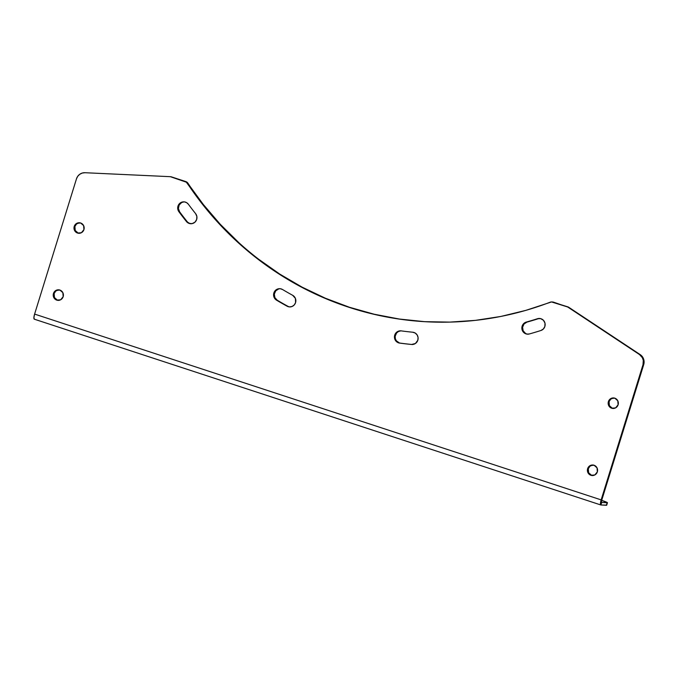 <?xml version="1.0" encoding="UTF-8"?>
<svg xmlns="http://www.w3.org/2000/svg" width="678" height="678" viewBox="0 0 678 678"><rect width="100%" height="100%" fill="white"/><g stroke="black" fill="none" stroke-linecap="round" stroke-linejoin="round"><path stroke-width="1.02" d="M288.998 306.736L287.108 306.21A344.738 333.144 93.1 0 1 276.565 300.185A6.153 5.949 93.1 0 1 279.878 288.692A6.153 5.949 93.1 0 1 282.523 289.506A332.423 321.245 93.1 0 0 292.693 295.32L292.693 295.32A6.153 5.949 93.1 0 1 295.566 302.625L294.269 304.93L292.142 306.456L289.599 306.914L287.108 306.21A344.738 333.144 93.1 0 1 276.565 300.185L274.819 298.6L273.793 296.456L273.649 294.057L274.395 291.777L275.929 289.972L278.014 288.904L280.328 288.735L282.523 289.506A332.423 321.245 -86.9 0 0 292.693 295.32L295.413 298.43L295.566 302.625A6.153 5.949 93.1 0 1 287.108 306.21L287.786 306.244A344.738 333.144 93.1 0 1 277.243 300.218L274.887 297.617L274.327 294.091L275.751 290.837L278.692 288.938M401.062 330.872A6.153 5.949 -86.9 0 0 400.291 343.127A344.738 333.144 -86.9 0 0 412.173 344.509A344.738 333.144 93.1 0 1 400.291 343.127L399.613 343.093A6.153 5.949 93.1 0 1 394.469 336.432A6.153 5.949 93.1 0 1 401.181 330.881A332.423 321.245 93.1 0 0 412.741 332.22A6.153 5.949 93.1 0 1 417.834 340.203L415.445 343.475L411.605 344.475A344.738 333.144 93.1 0 1 399.613 343.093L397.418 342.331L395.672 340.746L394.647 338.593L394.494 336.203L395.249 333.923L396.783 332.118L398.859 331.05L401.181 330.881A332.423 321.245 -86.9 0 0 412.741 332.22L415.241 333.067L417.139 334.949L418.063 337.491L417.834 340.203A6.153 5.949 93.1 0 1 411.605 344.475L412.08 344.5L411.605 344.475A344.738 333.144 93.1 0 1 399.613 343.093L396.35 340.788L395.325 338.636L395.172 336.237L396.605 332.974L398.444 331.508L400.69 330.881M539.874 318.49A6.153 5.949 -86.9 0 0 538.137 318.77L537.468 318.736A6.153 5.949 93.1 0 1 544.866 326.474L543.383 328.974L540.942 330.491A344.738 333.144 93.1 0 1 529.34 333.957L527.018 334.127L524.823 333.356L523.077 331.779L522.06 329.627L521.907 327.228L522.653 324.957L524.187 323.143L526.272 322.075A332.423 321.245 -86.9 0 0 537.468 318.736L540.663 318.643L543.442 320.27L544.993 323.16L544.866 326.474A6.153 5.949 93.1 0 1 540.942 330.491A344.738 333.144 93.1 0 1 529.34 333.957A6.153 5.949 93.1 0 1 521.882 328.669A6.153 5.949 93.1 0 1 526.272 322.075L526.95 322.118A332.423 321.245 -86.9 0 0 538.137 318.77L539.739 318.499M189.679 223.418L186.425 221.511A344.738 333.144 93.1 0 1 178.924 211.756A6.153 5.949 93.1 0 1 183.984 201.849A6.153 5.949 93.1 0 1 188.374 204.239A332.423 321.245 93.1 0 0 195.611 213.646A6.153 5.949 93.1 0 1 196.679 219.435L194.967 222.172L192.137 223.621L189.001 223.376L186.425 221.511A344.738 333.144 93.1 0 1 178.924 211.756L177.907 209.604L177.755 207.214L178.5 204.934L180.034 203.129L182.119 202.061L184.433 201.891L186.636 202.663L188.374 204.239A332.423 321.245 -86.9 0 0 195.611 213.646L196.857 216.401L196.679 219.435A6.153 5.949 93.1 0 1 186.425 221.511L187.103 221.553A344.738 333.144 93.1 0 1 179.602 211.799L178.39 208.451L179.178 204.968L181.704 202.519L183.95 201.891M612.37 408.266L609.395 405.664L609.073 401.647L608.395 401.605A5.28 5.102 93.1 0 1 613.531 397.935A5.28 5.102 93.1 0 1 618.107 404.791L615.582 407.885L611.692 408.232L608.717 405.63L608.395 401.605L610.92 398.52L614.81 398.172L617.785 400.766L618.107 404.791A5.28 5.102 93.1 0 1 612.971 408.47A5.28 5.102 93.1 0 1 608.395 401.605L609.073 401.647A5.28 5.102 -86.9 0 0 613.31 408.478M591.614 475.329L588.631 472.736L588.309 468.71L587.631 468.676A5.28 5.102 93.1 0 1 592.775 464.998A5.28 5.102 93.1 0 1 597.343 471.863L594.826 474.947L590.936 475.295L587.953 472.693L587.631 468.676L590.157 465.583L594.047 465.235L597.03 467.837L597.343 471.863A5.28 5.102 93.1 0 1 592.208 475.532A5.28 5.102 93.1 0 1 587.631 468.676L588.309 468.71A5.28 5.102 -86.9 0 0 592.547 475.541M57.435 300.159L54.46 297.557L54.138 293.54L53.46 293.498A5.28 5.102 93.1 0 1 58.596 289.82A5.28 5.102 93.1 0 1 63.173 296.684L60.647 299.778L56.757 300.125L53.782 297.523L53.46 293.498L55.986 290.413L59.876 290.065L62.851 292.659L63.173 296.684A5.28 5.102 93.1 0 1 58.037 300.362A5.28 5.102 93.1 0 1 53.46 293.498L54.138 293.54A5.28 5.102 -86.9 0 0 58.376 300.371M78.199 233.096L75.224 230.495L74.902 226.469L74.224 226.435A5.28 5.102 93.1 0 1 79.36 222.757A5.28 5.102 93.1 0 1 83.936 229.622L81.411 232.707L77.521 233.054L74.546 230.461L74.224 226.435L76.741 223.342L80.631 222.994L83.614 225.596L83.936 229.622A5.28 5.102 93.1 0 1 78.792 233.291A5.28 5.102 93.1 0 1 74.224 226.435L74.902 226.469A5.28 5.102 -86.9 0 0 79.131 233.3M606.615 505.127L600.954 504.991L606.369 505.28L607.149 502.762L601.649 502.449L600.954 504.991A5.28 1.314 -71.8 0 1 600.861 504.974A5.28 1.314 -71.8 0 1 601.149 499.889L600.445 503.466L600.954 504.991L601.827 499.923L601.149 499.889L601.827 499.923L643.693 364.679L643.015 364.645L601.149 499.889L34.603 314.092L76.47 178.848L34.603 314.092L601.149 499.889L643.015 364.645L643.286 360.374L642.354 357.687L639.524 354.577L568.172 307.312A4.399 4.246 -86.9 0 0 567.164 306.829L551.528 301.947L525.738 310.397L500.762 316.465L475.388 320.372L449.802 322.109L424.165 321.652L398.672 318.999L373.476 314.185L348.763 307.227L324.694 298.184L301.43 287.116L279.15 274.09L257.979 259.199L238.08 242.554L219.587 224.257L202.62 204.434L186.331 182.187L170.839 176.856A4.399 4.246 -86.9 0 0 169.746 176.653L84.979 172.721L82.224 173.059L79.724 174.297L77.733 176.297L76.47 178.848A8.797 8.5 93.1 0 1 84.979 172.721L169.746 176.653A4.399 4.246 93.1 0 1 170.839 176.856L185.764 181.568L171.509 176.89A4.399 4.246 -86.9 0 0 170.424 176.687L169.805 176.661M601.31 500.228L607.437 502.737L601.725 502.474A2.636 0.653 -71.8 0 1 601.683 502.466A2.636 0.653 -71.8 0 1 601.827 499.923L643.693 364.679L643.964 360.416L643.032 357.721L640.202 354.611L568.85 307.346A4.399 4.246 -86.9 0 0 567.842 306.863L552.206 301.981M424.843 321.686L399.35 319.041L374.154 314.219L349.441 307.27L325.372 298.218L302.108 287.15L279.819 274.124L258.657 259.242M238.758 242.588L220.265 224.291L203.298 204.468L187.009 182.221L171.509 176.89A4.399 4.246 -86.9 0 0 170.449 176.695A4.399 4.246 -86.9 0 0 170.424 176.687L169.771 176.653M79.699 222.791A5.28 5.102 -86.9 0 0 74.902 226.469L76.58 223.943L79.334 222.808M58.935 289.853A5.28 5.102 -86.9 0 0 54.138 293.54L55.825 291.006L58.571 289.87M593.114 465.023A5.28 5.102 -86.9 0 0 588.309 468.71L589.996 466.184L592.75 465.049M613.87 397.961A5.28 5.102 -86.9 0 0 609.073 401.647L610.759 399.122L613.505 397.978M527.696 334.161L526.56 333.89M525.501 333.39L523.145 330.788L522.585 327.271L524.009 324.008L526.95 322.118A332.423 321.245 -86.9 0 0 538.137 318.77L537.468 318.736A332.423 321.245 93.1 0 1 526.272 322.075L526.95 322.118A6.153 5.949 -86.9 0 0 527.815 334.178M551.85 301.956L552.528 301.99A4.399 4.246 -86.9 0 1 553.595 302.185L567.164 306.829L552.917 302.151A4.399 4.246 93.1 0 0 550.155 302.219L550.155 302.219A320.991 310.193 93.1 0 1 426.284 321.77A320.991 310.193 93.1 0 1 187.298 183.23L187.976 183.263A320.991 310.193 -86.9 0 0 426.623 321.787M640.202 354.611L568.85 307.346L639.524 354.577A8.797 8.5 93.1 0 1 643.015 364.645L643.693 364.679A8.797 8.5 -86.9 0 0 640.202 354.611M184.323 201.883A6.153 5.949 -86.9 0 0 179.602 211.799L178.924 211.756L179.602 211.799A344.738 333.144 -86.9 0 0 187.103 221.553A6.153 5.949 -86.9 0 0 191.026 223.732M280.209 288.726A6.153 5.949 -86.9 0 0 277.243 300.218L276.565 300.185L277.243 300.218A344.738 333.144 -86.9 0 0 287.786 306.244A6.153 5.949 -86.9 0 0 289.913 306.922M34.603 314.092L33.9 317.677L34.4 319.194A5.28 1.314 108.2 0 1 34.315 319.185A5.28 1.314 108.2 0 1 34.603 314.092M607.149 502.762L606.369 505.28A8.797 0.568 17.2 0 0 606.674 505.229L607.454 502.712A8.797 0.568 -162.8 0 1 607.149 502.762M601.708 500.364A8.797 0.568 -162.8 0 1 607.454 502.712M568.172 307.312L568.85 307.346A4.399 4.246 -86.9 0 0 567.842 306.863L567.164 306.829A4.399 4.246 93.1 0 1 568.172 307.312M187.298 183.23L187.976 183.263A4.399 4.246 -86.9 0 0 185.764 181.568L185.086 181.526A4.399 4.246 93.1 0 1 187.298 183.23M540.213 318.499L539.535 318.465M613.649 408.503L612.971 408.47M592.886 475.575L592.208 475.532M58.715 300.396L58.037 300.362M79.47 233.334L78.792 233.291M426.284 321.77L426.962 321.804M80.038 222.791L79.36 222.757M59.274 289.862L58.596 289.82M593.453 465.032L592.775 464.998M614.209 397.969L613.531 397.935M191.366 223.765L190.688 223.732M183.984 201.849L184.662 201.891M527.476 334.169L528.154 334.203M412.521 344.534L411.843 344.5M400.723 330.839L401.401 330.881M290.252 306.948L289.574 306.914M279.878 288.692L280.548 288.735M600.861 504.974L34.315 319.185"/></g></svg>

